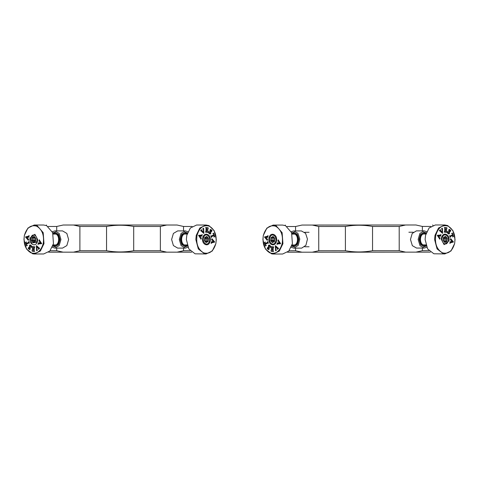 <?xml version="1.0" encoding="UTF-8"?>
<svg xmlns="http://www.w3.org/2000/svg" width="479" height="479" viewBox="0 0 479 479"><rect width="100%" height="100%" fill="white"/><g stroke="black" fill="none" stroke-linecap="round" stroke-linejoin="round"><path stroke-width="0.72" d="M274.497 241.194L271.138 241.194L272.377 242.643L274.455 241.554L274.82 238.458L273.114 236.464L271.605 237.255L273.88 237.255M273.371 236.764L272.545 236.764M274.772 238.404L270.934 238.404L270.767 239.799L274.718 239.793M271.904 242.093L273.587 242.093M274.569 240.644L270.665 240.644L271.138 241.194M274.132 237.554L271.036 237.554L270.934 238.404M270.767 239.799L270.665 240.644M271.605 237.255L271.036 237.554M270.276 236.668C272.773 232.016 277.976 238.099 275.209 242.434C272.719 247.092 267.516 241.003 270.276 236.668M426.25 232.812L424.095 232.225L420.562 234.405L419.107 239.458L420.688 244.685L424.232 246.697L426.256 246.104M426.741 247.284L424.232 248.056L420.023 245.667L418.149 239.458L419.873 233.459L424.071 230.866L426.729 231.632M424.22 230.866L416.395 230.872L412.197 233.465L410.467 239.464L412.347 245.673L416.556 248.062L424.232 248.056M291.693 246.188L293.974 246.769L297.513 244.398L298.83 239.177L297.249 234.303L293.711 232.303L291.687 232.896M293.723 248.134L301.698 248.122L305.901 245.302L307.464 239.105L305.59 233.321L301.387 230.938L293.711 230.944L297.914 233.321L299.788 239.111L298.225 245.308L294.022 248.122L291.214 247.368M291.202 231.716L293.711 230.944M430.399 252.122L287.562 252.211M302.004 252.199L295.573 250.757L289.071 250.762M295.573 250.757L295.573 248.134M295.561 230.944L295.561 226.513L287.047 226.519M312.314 252.194L318.745 250.745L318.733 226.495L312.302 225.052L301.986 225.058L295.561 226.513M405.641 252.14L399.211 250.697L372.548 250.709C363.501 252.367 354.454 252.373 345.407 250.727L318.745 250.745M372.548 250.709L372.536 226.465C363.483 224.819 354.436 224.825 345.395 226.483L345.407 250.727M399.211 250.697L399.199 226.447L372.536 226.465M415.952 252.134L422.382 250.679L422.382 248.056M422.37 230.866L422.37 226.435L415.94 224.986L405.623 224.998L399.199 226.447M428.885 250.673L422.382 250.679M430.878 226.429L422.37 226.435M301.986 225.058C280.149 225.07 280.149 225.07 301.986 225.058M312.302 225.052L405.623 224.998M415.94 224.986C437.776 224.974 437.776 224.974 415.94 224.986M318.733 226.495L345.395 226.483M424.759 234.033L424.22 233.98C419.221 233.68 419.227 245.248 424.226 244.943L424.765 244.889M425.975 233.632L424.22 233.129C418.448 232.782 418.454 246.146 424.226 245.793L425.981 245.284M423.909 246.685L426.13 245.739M426.118 233.177L423.897 232.237M413.263 232.231L408.868 232.231M448.877 240.991C450.488 234.363 442.722 231.106 441.518 237.901L441.363 239.452L444.111 244.649L448.877 240.991M435.752 235.482C434.663 243.793 436.884 249.565 442.398 252.804C448.278 254.343 452.356 251.212 454.643 243.41C455.733 235.099 453.517 229.327 447.997 226.088C442.123 224.549 438.04 227.681 435.752 235.482M452.368 233.069L453.415 236.518L452.727 236.985L452.787 235.195L450.511 236.578L450.17 237.488L449.631 235.698L450.326 235.979L452.607 234.596L452.296 233.686L451.649 233.447L452.368 233.069M449.643 235.65L450.326 235.979M452.296 233.686L451.685 233.566M446.218 227.938L445.326 227.848L445.236 229.657L446.32 229.651L446.578 229.124L446.494 230.728L445.931 229.98L445.219 229.908L445.141 231.417L445.931 232.016L447.021 231.225L446.679 232.345L444.183 232.081L444.686 231.321L444.841 228.345L444.422 227.501L446.919 227.764L446.811 228.764L446.218 227.938M445.236 229.657L446.32 229.651M445.219 229.908L445.32 231.956L446.584 231.818M444.123 231.962L444.524 231.914M440.411 235.74L439.56 235.722L439.117 237.392L439.752 238.189L440.159 237.835L439.8 239.195L437.279 235.315L440.237 235.051L440.931 234.578L440.56 236.321L440.411 235.74L439.56 235.722M439.117 237.392L439.686 238.189L440.075 237.794M441.47 228.8L442.374 228.178L442.59 233.339L439.387 230.585L440.518 229.615L440.369 230.249L442.356 232.321L441.931 228.932L441.47 228.8M439.848 230.615L439.429 230.692M441.931 228.932L441.494 228.884M450.751 230.387L450.17 231.752L449.907 229.866L449.146 229.968L449.553 233.512L448.823 234.015L448.194 233.71L447.29 232.8L447.943 231.519L448.26 233.453L449.098 233.369L448.739 229.842L449.434 229.357L450.823 230.459M449.907 229.866L449.086 229.968L449.488 233.512L448.793 234.015M448.009 231.591L448.194 233.453L449.098 233.369M450.667 242.087L451.164 241.961L451.428 240.213L450.715 239.56L450.35 239.991L450.655 238.602L453.445 242.009L450.565 242.763L449.925 243.374L450.11 241.578L450.667 242.087L450.254 242.123L450.601 242.087L450.194 241.602M450.649 239.56L450.434 240.021M451.583 240.374L452.751 241.548L451.35 241.913L451.523 240.374L451.35 241.913M453.445 242.009L450.5 242.763L449.859 243.374M450.655 238.602L453.397 241.889M449.398 229.363L450.691 230.387M448.194 233.453L449.033 233.369L448.194 233.453M449.841 229.866L449.086 229.968L449.841 229.866M450.763 230.459L450.11 231.752M442.356 232.321L440.309 230.249L440.566 229.722M439.782 230.615L439.369 230.692L439.782 230.615M442.201 228.501L442.602 233.273M442.374 228.178L442.141 228.501M438.974 237.207L437.878 235.8L438.974 237.207L439.369 235.734L437.878 235.8M437.944 235.8L439.369 235.734M440.345 235.74L439.997 235.698L440.345 235.74M441.009 234.62L440.494 236.321M440.159 237.835L439.734 239.195M440.009 237.794L439.686 238.189L440.093 237.835M439.494 235.722L439.051 237.392M445.171 229.657L445.326 227.848M446.919 227.764L446.835 228.77M444.356 227.501L446.853 227.764M447.021 231.225L446.614 232.345M445.871 232.016L446.524 231.818L445.871 232.016M446.578 229.124L446.434 230.728M445.883 229.728L446.26 229.651L445.883 229.728M452.302 233.069L453.415 236.518M452.23 233.686L451.625 233.566L452.23 233.686M449.919 236.105L450.266 235.979L449.919 236.105M450.188 236.871L450.188 237.434M452.787 235.195L450.128 236.871M453.35 236.518L452.661 236.985M454.631 243.566L455.05 239.44L452.912 230.603L447.721 225.567L444.805 224.974L438.554 227.992L434.998 235.333L434.579 239.446L437.076 248.918L443.35 253.774L444.823 253.924L451.008 250.972L454.631 243.566M435.333 224.974L429.088 227.998L425.532 235.339L425.113 239.452L427.609 248.924L433.878 253.78L444.823 253.924M293.184 244.967L293.723 245.02C298.722 245.32 298.71 233.752 293.717 234.057L293.172 234.111M291.968 245.368L293.723 245.871C299.495 246.218 299.489 232.854 293.711 233.207L291.962 233.716M294.034 232.315L291.813 233.261M291.819 245.823L294.04 246.763M304.674 246.769L309.075 246.769M269.066 238.003C267.45 244.631 275.215 247.894 276.425 241.105C278.036 234.476 270.27 231.213 269.066 238.003M282.185 243.53C283.281 235.219 281.065 229.447 275.551 226.202C269.677 224.651 265.594 227.776 263.3 235.578C262.211 243.883 264.42 249.661 269.94 252.906C275.814 254.457 279.898 251.331 282.185 243.53M265.57 245.919L264.528 242.47L265.21 242.003L265.15 243.799L267.432 242.416L267.767 241.506L268.312 243.296L267.959 242.883L265.33 244.392L265.647 245.302L266.288 245.541L265.57 245.919M268.294 243.344L267.611 243.015M265.647 245.302L266.252 245.428M271.719 251.056L272.605 251.152L272.701 249.343L271.611 249.349L271.353 249.87L271.437 248.272L272 249.02L272.713 249.092L272.796 247.583L272.006 246.984L270.916 247.775L271.258 246.655L273.754 246.919L273.252 247.685L273.096 250.655L273.515 251.499L271.012 251.236L271.126 250.236L271.719 251.056M272.701 249.343L271.611 249.349M272.713 249.092L272.617 247.044L271.353 247.182M273.814 247.044L273.413 247.086M277.533 243.266L278.383 243.284L278.826 241.614L278.191 240.817L277.784 241.171L278.143 239.811L280.664 243.697L277.706 243.955L277.012 244.428L277.377 242.685L277.533 243.266L278.383 243.284M278.826 241.614L278.251 240.817L277.868 241.212M276.467 250.206L275.563 250.828L275.347 245.661L278.55 248.421L277.413 249.391L277.563 248.757L275.581 246.685L276.006 250.068L276.467 250.206M278.089 248.391L278.503 248.314M276.006 250.068L276.443 250.116M267.186 248.607L267.767 247.242L268.03 249.128L268.791 249.026L268.39 245.482L269.114 244.979L269.749 245.29L270.647 246.194L269.994 247.481L269.677 245.541L268.845 245.625L269.192 249.152L268.503 249.637L267.114 248.535M268.03 249.128L268.851 249.026L268.45 245.482L269.144 244.979M269.928 247.409L269.743 245.541L268.845 245.625M267.276 236.901L266.779 237.033L266.516 238.782L267.228 239.434L267.593 239.003L267.288 240.392L264.498 236.979L267.378 236.231L268.018 235.62L267.833 237.416L267.276 236.901L267.689 236.871L267.342 236.901L267.749 237.392M267.288 239.434L267.504 238.973M266.36 238.62L265.192 237.446L266.593 237.081L266.42 238.62L266.593 237.081M264.498 236.979L267.444 236.231L268.084 235.62M267.288 240.392L264.546 237.099M268.539 249.637L267.246 248.607M269.743 245.541L268.905 245.625L269.743 245.541M268.09 249.128L268.851 249.026L268.09 249.128M267.174 248.535L267.827 247.242M275.581 246.685L277.628 248.757L277.371 249.284M278.149 248.391L278.568 248.314L278.149 248.391M275.73 250.505L275.335 245.727M275.563 250.828L275.796 250.505M278.964 241.805L280.059 243.206L278.964 241.805L278.574 243.278L280.059 243.206M279.993 243.206L278.574 243.278M277.592 243.266L277.94 243.308L277.592 243.266M276.928 244.386L277.443 242.685M277.784 241.171L278.209 239.811M277.928 241.212L278.251 240.817L277.85 241.171M278.443 243.284L278.892 241.614M272.767 249.343L272.605 251.152M271.012 251.236L271.096 250.224M273.581 251.499L271.078 251.236M270.916 247.775L271.324 246.655M272.066 246.984L271.413 247.182L272.066 246.984M271.353 249.87L271.503 248.272M272.054 249.272L271.677 249.349L272.054 249.272M265.635 245.919L264.528 242.47M265.707 245.302L266.312 245.428L265.707 245.302M268.018 242.883L267.677 243.015L268.018 242.883M267.749 242.123L267.755 241.554M265.15 243.799L267.815 242.123M264.588 242.47L265.276 242.003M263.318 235.423L262.893 239.554L265.39 249.02L271.659 253.876L273.138 254.026L279.317 251.086L282.939 243.685L282.125 232.662L276.042 225.681L273.114 225.076L266.875 228.094L263.318 235.423M273.138 254.026L282.604 254.026L288.789 251.08L292.406 243.679L291.597 232.656L285.514 225.675L282.586 225.07L273.12 225.076M443.171 240.596L447.009 240.596L447.182 239.446L443.225 239.201M443.446 237.806L446.805 237.806L446.033 236.901L444.356 236.907M446.033 236.901L445.566 236.357L443.488 237.452L443.123 240.542L444.829 242.536L446.338 241.745L444.063 241.745M444.572 242.236L445.404 242.236M443.368 238.356L447.272 238.35L446.805 237.806M443.805 241.446L446.907 241.44L447.009 240.596M447.176 239.201L447.272 238.35M446.338 241.745L446.907 241.44M447.667 242.326C445.177 246.984 439.967 240.907 442.728 236.566C445.219 231.908 450.428 237.985 447.667 242.326M30.123 237.943C28.506 244.565 36.26 247.847 37.482 241.057L37.637 239.5L34.901 234.297L30.123 237.943M43.242 243.494C44.343 235.189 42.14 229.411 36.626 226.154C30.752 224.591 26.668 227.711 24.363 235.506C23.261 243.811 25.465 249.589 30.979 252.846C36.853 254.409 40.937 251.289 43.242 243.494M26.62 245.853L25.579 242.404L26.267 241.937L26.201 243.727L28.489 242.35L28.824 241.446L29.363 243.236L29.009 242.823L26.381 244.326L26.692 245.236L27.339 245.476L26.62 245.853M29.345 243.284L28.668 242.949M26.692 245.236L27.303 245.362M32.758 251.002L33.65 251.098L33.746 249.29L32.656 249.296L32.398 249.816L32.488 248.218L33.051 248.966L33.764 249.038L33.841 247.529L33.051 246.93L31.967 247.715L32.309 246.595L34.805 246.871L34.296 247.631L34.135 250.601L34.56 251.451L32.057 251.182L32.171 250.182L32.758 251.002M33.746 249.29L32.656 249.296M33.764 249.038L33.668 246.99L32.398 247.128M34.865 246.99L34.464 247.032M38.583 243.224L39.434 243.242L39.883 241.572L39.248 240.775L38.841 241.123L39.2 239.769L41.715 243.661L38.757 243.913L38.063 244.38L38.434 242.643L38.583 243.224L39.434 243.242M39.883 241.572L39.308 240.775L38.919 241.171M37.512 250.158L36.608 250.78L36.398 245.613L39.595 248.379L38.458 249.349L38.613 248.715L36.632 246.637L37.051 250.02L37.512 250.158M39.134 248.35L39.553 248.272M37.051 250.02L37.488 250.074M28.231 248.541L28.812 247.176L29.075 249.062L29.836 248.966L29.441 245.422L30.165 244.919L30.8 245.23L31.692 246.14L31.045 247.421L30.728 245.488L29.89 245.565L30.243 249.092L29.548 249.571L28.159 248.469M29.075 249.062L29.896 248.966L29.5 245.422L30.195 244.919M30.973 247.35L30.794 245.488L29.89 245.565M28.339 236.842L27.842 236.967L27.572 238.716L28.285 239.368L28.65 238.937L28.345 240.326L25.543 237.027L28.441 236.165L29.081 235.554L28.896 237.35L28.339 236.842L28.752 236.806L28.405 236.842L28.812 237.327M28.351 239.368L28.566 238.913M27.417 238.554L26.255 237.374L27.656 237.015L27.483 238.554L27.656 237.015M25.561 236.913L28.506 236.165L29.147 235.554M28.345 240.326L25.609 237.027M29.584 249.571L28.291 248.541M30.794 245.488L29.955 245.565L30.794 245.488M29.141 249.062L29.896 248.966L29.141 249.062M28.225 248.469L28.878 247.176M36.632 246.637L38.673 248.715L38.416 249.242M39.2 248.35L39.613 248.272L39.2 248.35M36.775 250.457L36.386 245.679M36.608 250.78L36.841 250.457M40.02 241.763L41.11 243.17L40.02 241.763L39.625 243.236L41.11 243.17M41.05 243.17L39.625 243.236M38.649 243.224L38.997 243.266L38.649 243.224M37.979 244.338L38.5 242.643M38.841 241.123L39.266 239.769M38.985 241.171L39.308 240.775L38.901 241.123M39.5 243.242L39.943 241.572M33.811 249.29L33.65 251.098M32.057 251.182L32.141 250.17M34.62 251.451L32.123 251.182M31.967 247.715L32.374 246.595M33.117 246.93L32.464 247.128L33.117 246.93M32.398 249.816L32.554 248.218M33.099 249.212L32.722 249.296L33.099 249.212M26.686 245.853L25.579 242.404M26.758 245.236L27.363 245.362L26.758 245.236M29.075 242.823L28.728 242.949L29.075 242.823M28.806 242.063L28.806 241.494M26.201 243.727L28.872 242.063M25.644 242.404L26.333 241.937M24.381 235.351L23.95 239.5L26.441 248.966L32.704 253.822L34.189 253.978L40.368 251.038L43.99 243.649L43.194 232.626L37.117 225.633L34.183 225.022L27.944 228.028L24.381 235.351M34.189 253.978L43.655 253.978L49.834 251.038L53.462 243.649L52.66 232.626L46.589 225.633L43.649 225.022L34.189 225.022M54.331 244.931L54.869 244.985C59.869 245.284 59.869 233.716 54.869 234.015L54.331 234.069M53.037 245.278L54.869 245.835C60.647 246.182 60.647 232.818 54.869 233.165L53.037 233.722M55.187 232.279L52.894 233.279M52.894 245.721L55.187 246.721M210.119 241.057C211.742 234.435 203.982 231.153 202.767 237.943C201.144 244.565 208.904 247.847 210.119 241.057M197.007 235.506C195.905 243.811 198.108 249.589 203.623 252.846C209.491 254.409 213.58 251.289 215.885 243.494C216.987 235.189 214.778 229.411 209.269 226.154C203.395 224.591 199.306 227.711 197.007 235.506M213.622 233.147L214.664 236.596L213.981 237.063L214.041 235.273L211.76 236.65L211.425 237.554L210.88 235.764L211.239 236.177L213.862 234.674L213.55 233.764L212.91 233.524L213.622 233.147M210.898 235.716L211.58 236.051M213.55 233.764L212.945 233.638M207.485 227.998L206.599 227.902L206.497 229.71L207.587 229.704L207.844 229.184L207.76 230.782L207.197 230.034L206.485 229.962L206.401 231.471L207.191 232.07L208.281 231.285L207.94 232.405L205.443 232.129L205.946 231.369L206.108 228.399L205.689 227.549L208.191 227.818L208.078 228.818L207.485 227.998M206.497 229.71L207.587 229.704M206.485 229.962L206.581 232.01L207.844 231.872M205.383 232.01L205.784 231.968M201.665 235.776L200.815 235.758L200.366 237.428L201 238.225L201.408 237.877L201.042 239.231L198.534 235.339L201.491 235.087L202.186 234.62L201.815 236.357L201.665 235.776L200.815 235.758M200.366 237.428L200.935 238.225L201.324 237.829M202.737 228.842L203.641 228.22L203.85 233.387L200.647 230.621L201.785 229.651L201.635 230.285L203.617 232.363L203.198 228.98L202.737 228.842M201.114 230.65L200.695 230.728M203.198 228.98L202.761 228.926M212.017 230.459L211.431 231.824L211.173 229.938L210.413 230.034L210.808 233.578L210.083 234.081L209.449 233.77L208.551 232.86L209.203 231.579L209.515 233.512L210.353 233.435L210.006 229.908L210.694 229.429L212.089 230.531M211.173 229.938L210.347 230.034L210.742 233.578L210.047 234.081M209.275 231.65L209.455 233.512L210.353 233.435M211.91 242.158L212.401 242.033L212.67 240.284L211.963 239.632L211.598 240.063L211.898 238.674L214.706 241.973L211.802 242.835L211.161 243.446L211.353 241.65L211.91 242.158L211.496 242.194L211.844 242.158L211.437 241.673M211.898 239.632L211.682 240.087M212.832 240.446L213.993 241.626L212.592 241.985L212.766 240.446L212.592 241.985M214.688 242.087L211.742 242.835L211.101 243.446M211.898 238.674L214.64 241.973M210.664 229.429L211.952 230.459M209.455 233.512L210.293 233.435L209.455 233.512M211.107 229.938L210.347 230.034L211.107 229.938M212.023 230.531L211.371 231.824M203.617 232.363L201.569 230.285L201.833 229.758M201.048 230.65L200.629 230.728L201.048 230.65M203.473 228.543L203.862 233.321M203.641 228.22L203.407 228.543M200.228 237.237L199.132 235.83L200.228 237.237L200.617 235.764L199.132 235.83M199.198 235.83L200.617 235.764M201.599 235.776L201.252 235.734L201.599 235.776M202.27 234.662L201.749 236.357M201.408 237.877L200.982 239.231M201.264 237.829L200.935 238.225L201.342 237.877M200.749 235.758L200.3 237.428M206.437 229.71L206.599 227.902M208.191 227.818L208.102 228.83M205.623 227.549L208.126 227.818M208.281 231.285L207.874 232.405M207.132 232.07L207.784 231.872L207.132 232.07M207.844 229.184L207.694 230.782M207.15 229.788L207.527 229.704L207.15 229.788M213.562 233.147L214.664 236.596M213.484 233.764L212.88 233.638L213.484 233.764M211.173 236.177L211.514 236.051L211.173 236.177M211.443 236.937L211.437 237.506M214.041 235.273L211.377 236.937M214.604 236.596L213.915 237.063M215.867 243.649L216.298 239.5L214.173 230.668L208.994 225.633L206.06 225.022L199.815 228.028L196.252 235.351L195.827 239.5L198.318 248.966L204.581 253.822L206.066 253.978L212.239 251.038L215.867 243.649M206.06 225.022L196.594 225.022L190.349 228.028L186.786 235.351L186.355 239.5L188.846 248.966L195.109 253.822L206.06 253.978M185.918 234.069L185.379 234.015C180.379 233.716 180.379 245.284 185.379 244.985L185.918 244.931M187.205 233.722L185.379 233.165C179.601 232.818 179.601 246.182 185.379 245.835L187.205 245.278M185.056 246.721L187.349 245.721M187.349 233.279L185.056 232.279M191.636 252.164L48.607 252.164M63.15 252.164L56.72 250.721L50.121 250.721M56.72 250.721L56.72 248.092M56.72 230.908L56.72 226.471L48.116 226.471M73.461 252.164L79.891 250.721L79.891 226.471L73.461 225.022L63.15 225.022L56.72 226.471L63.15 225.022C41.308 225.022 41.308 225.022 63.15 225.022M166.788 252.164L160.357 250.721L133.695 250.721C124.648 252.367 115.601 252.367 106.554 250.721L79.891 250.721M133.695 250.721L133.695 226.471C124.648 224.819 115.601 224.819 106.554 226.471L106.554 250.721M160.357 250.721L160.357 226.471L133.695 226.471M177.098 252.164L183.529 250.721L183.529 248.092M183.529 230.908L183.529 226.471L177.098 225.022L166.788 225.022L160.357 226.471M180.918 251.439L183.529 250.721L190.121 250.721M192.133 226.471L183.529 226.471L177.098 225.022C198.935 225.022 198.935 225.022 177.098 225.022M73.461 225.022L166.788 225.022M79.891 226.471L106.554 226.471M52.768 246.098L54.869 246.739L58.486 244.619L59.989 239.5L58.486 234.381L54.869 232.261L52.768 232.902M68.623 239.5L66.844 233.423L62.545 230.908L54.869 230.908L59.168 233.423L60.947 239.5L59.168 245.577L54.869 248.092L62.545 248.092L66.844 245.577L68.623 239.5M52.289 231.722L54.869 230.908M52.289 247.278L54.869 248.092M187.481 232.902L185.379 232.261L181.757 234.381L180.26 239.5L181.757 244.619L185.379 246.739L187.481 246.098M187.96 247.278L185.379 248.092L181.08 245.577L179.302 239.5L181.08 233.423L185.379 230.908L187.96 231.722M185.379 230.908L177.697 230.908L173.404 233.423L171.62 239.5L173.404 245.577L177.697 248.092L185.379 248.092M35.554 241.141L32.195 241.141L33.428 242.59L35.506 241.5L35.883 238.41L34.177 236.41L32.668 237.201L34.937 237.201M34.428 236.71L33.602 236.71M35.823 238.344L31.991 238.344L31.824 239.739L35.775 239.739M32.961 242.039L34.644 242.039M35.632 240.59L31.722 240.59L32.195 241.141M35.195 237.5L32.099 237.5L31.991 238.344M31.824 239.739L31.722 240.59M32.668 237.201L32.099 237.5M31.339 236.614C33.841 231.962 39.033 238.057 36.266 242.386L31.758 242.979L30.602 239.5L31.339 236.614M204.419 240.656L208.251 240.656L208.425 239.5L204.467 239.261M204.695 237.859L208.054 237.859L207.287 236.961L205.605 236.961M207.287 236.961L206.814 236.41L204.737 237.5L204.365 240.59L206.072 242.59L207.581 241.799L205.311 241.799M205.814 242.29L206.641 242.29M204.617 238.41L208.521 238.41L208.054 237.859M205.054 241.5L208.149 241.5L208.251 240.656M208.419 239.261L208.521 238.41M207.581 241.799L208.149 241.5M208.904 242.386C206.407 247.038 201.216 240.943 203.982 236.614C206.479 231.962 211.676 238.057 208.904 242.386M292.088 244.973L293.759 244.967M293.753 234.111L292.082 234.111M284.933 225.453L285.316 225.07M432.992 225.364L432.609 224.98M435.339 224.974L444.805 224.974M304.668 232.297L309.069 232.291M425.861 244.889L424.19 244.889M424.184 234.033L425.855 234.027M46.068 225.435L46.481 225.022M53.145 244.931L54.905 244.931M54.905 234.069L53.145 234.069M187.103 244.931L185.337 244.931M185.337 234.069L187.103 234.069"/></g></svg>
